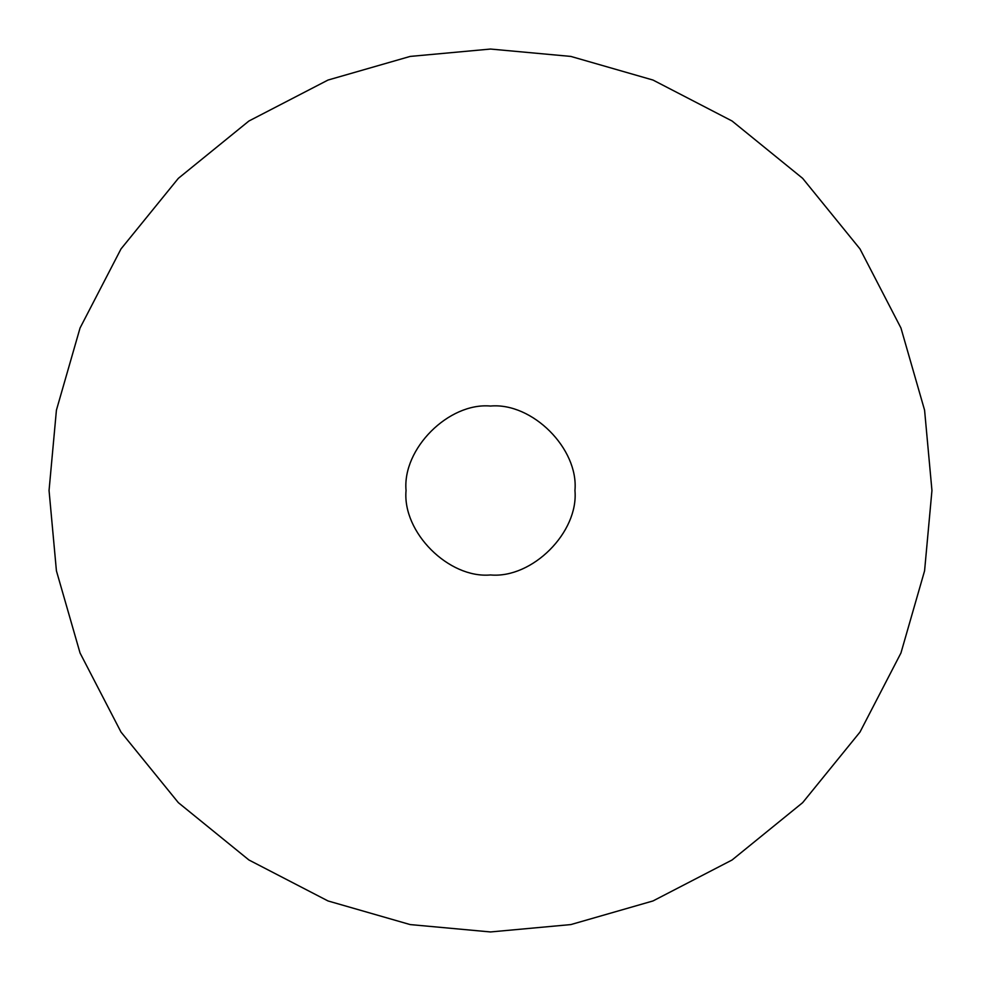 <?xml version="1.0" encoding="UTF-8"?>
<svg xmlns="http://www.w3.org/2000/svg" width="981" height="981" viewBox="0 0 981 981"><rect width="100%" height="100%" fill="white"/><g stroke="black" fill="none" stroke-linecap="round" stroke-linejoin="round"><path stroke-width="1.47" d="M490.5 931.95L410.168 924.58L328.01 900.95L248.929 859.994L178.346 802.654L121.006 732.071L80.05 652.99L56.42 570.832L49.05 490.5L56.42 410.168L80.05 328.01L121.006 248.929L178.346 178.346L248.929 121.006L328.01 80.05L410.168 56.42L490.5 49.05L570.832 56.42L652.99 80.05L732.071 121.006L802.654 178.346L859.994 248.929L900.95 328.01L924.58 410.168L931.95 490.5L924.58 570.832L900.95 652.99L859.994 732.071L802.654 802.654L732.071 859.994L652.99 900.95L570.832 924.58L490.5 931.95M490.5 406.048C532.278 402.271 578.729 448.722 574.952 490.5C578.729 532.278 532.278 578.729 490.5 574.952C448.722 578.729 402.271 532.278 406.048 490.5C402.271 448.722 448.722 402.271 490.5 406.048"/></g></svg>
